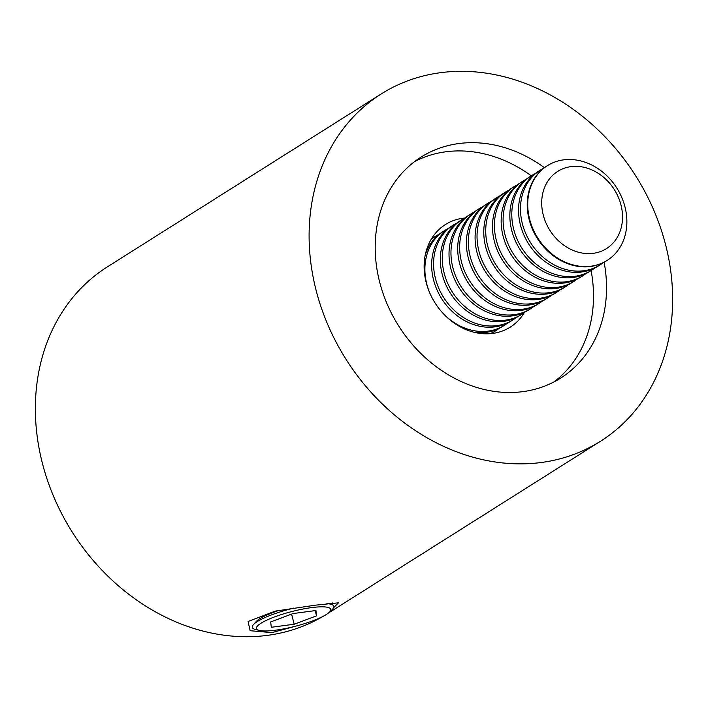 <?xml version="1.0" encoding="UTF-8"?>
<svg xmlns="http://www.w3.org/2000/svg" width="708" height="708" viewBox="0 0 708 708"><rect width="100%" height="100%" fill="white"/><g stroke="black" fill="none" stroke-linecap="round" stroke-linejoin="round"><path stroke-width="1.06" d="M298.024 625.553L271.881 632.616L250.136 630.713L248.066 621.482L275.27 611.11L315.343 605.181L338.442 602.835L333.68 607.676M381.223 93.943A205.373 171.451 57.7 0 0 316.237 290.82A205.373 171.451 57.7 0 0 600.517 441.243A205.373 171.451 57.7 0 0 665.502 244.366A205.373 171.451 57.7 0 0 381.223 93.943L107.483 266.792A205.373 171.451 57.7 0 0 42.498 463.669A205.373 171.451 57.7 0 0 322.936 616.438M544.417 167.681A130.688 109.103 57.7 0 0 421.092 157.088A130.688 109.103 57.7 0 0 379.736 282.377A130.688 109.103 57.7 0 0 560.648 378.099A130.688 109.103 57.7 0 0 604.101 262.199M553.957 381.939A130.688 109.103 57.7 0 0 591.091 270.553M464.696 218.037A60.676 50.657 57.7 0 0 445.438 224.524A60.676 50.657 57.7 0 0 426.234 282.687A60.676 50.657 57.7 0 0 510.229 327.131A60.676 50.657 57.7 0 0 524.362 312.538M531.283 175.841A130.688 109.103 57.7 0 0 414.755 161.486M326.839 603.65A42.117 8.31 -14.5 0 1 331.539 604.428A42.117 8.31 -14.5 0 1 333.902 606.526A42.117 8.31 -14.5 0 1 332.025 609.765L329.087 612.447A38.365 7.567 165.5 0 0 292.767 611.305A38.365 7.567 165.5 0 0 259.455 630.456A38.365 7.567 165.5 0 0 294.457 626.491A38.365 7.567 165.5 0 0 329.087 612.447M259.455 630.456L255.579 629.527A42.117 8.31 -14.5 0 1 252.26 627.155A42.117 8.31 -14.5 0 1 253.42 624.633A42.117 8.31 -14.5 0 1 292.147 608.499A42.117 8.31 -14.5 0 1 293.9 608.066M316.529 615.854L315.927 610.517L293.015 613.562L270.695 621.951L271.288 627.279L294.209 624.235L316.529 615.854L315.175 610.615M291.581 614.101L294.209 624.235M278.899 610.429A38.365 7.567 165.5 0 0 256.314 621.438L253.42 624.633M529.177 191.93A56.012 46.763 -122.3 0 1 547.39 165.663A56.012 46.763 -122.3 0 1 604.588 173.681A56.012 46.763 -122.3 0 1 625.421 234.118A56.012 46.763 -122.3 0 1 607.199 260.385A56.012 46.763 -122.3 0 1 550.01 252.367A56.012 46.763 -122.3 0 1 529.177 191.93M606.951 260.535A56.012 46.763 -122.3 0 1 606.703 260.694A56.012 46.763 -122.3 0 1 564.895 262.544A56.012 46.763 -122.3 0 1 528.681 192.24A56.012 46.763 -122.3 0 1 546.895 165.982A56.012 46.763 -122.3 0 1 547.142 165.822M542.886 192.788A45.657 38.117 -122.3 0 1 591.826 169.867A45.657 38.117 -122.3 0 1 621.341 227.179A45.657 38.117 -122.3 0 1 572.409 250.092A45.657 38.117 -122.3 0 1 542.886 192.788M603.216 262.659A56.012 46.763 -122.3 0 1 599.959 264.96A56.012 46.763 -122.3 0 1 558.143 266.801A56.012 46.763 -122.3 0 1 521.929 196.505A56.012 46.763 -122.3 0 1 540.151 170.239A56.012 46.763 -122.3 0 1 543.629 168.283M599.959 264.96L598.012 266.181A56.012 46.763 -122.3 0 1 556.205 268.031A56.012 46.763 -122.3 0 1 519.991 197.727A56.012 46.763 -122.3 0 1 538.204 171.469L540.151 170.239M594.534 268.146A56.012 46.763 -122.3 0 1 591.269 270.447A56.012 46.763 -122.3 0 1 549.452 272.288A56.012 46.763 -122.3 0 1 513.238 201.992A56.012 46.763 -122.3 0 1 531.46 175.726A56.012 46.763 -122.3 0 1 534.938 173.77M591.269 270.447L589.322 271.668A56.012 46.763 -122.3 0 1 547.514 273.518A56.012 46.763 -122.3 0 1 511.3 203.214A56.012 46.763 -122.3 0 1 529.513 176.956L531.46 175.726M585.843 273.633A56.012 46.763 -122.3 0 1 582.578 275.934A56.012 46.763 -122.3 0 1 540.762 277.775A56.012 46.763 -122.3 0 1 504.547 207.479A56.012 46.763 -122.3 0 1 522.769 181.213A56.012 46.763 -122.3 0 1 526.248 179.257M582.578 275.934L580.631 277.155A56.012 46.763 -122.3 0 1 538.823 279.005A56.012 46.763 -122.3 0 1 502.609 208.701A56.012 46.763 -122.3 0 1 520.822 182.443L522.769 181.213M577.153 279.12A56.012 46.763 -122.3 0 1 573.887 281.421A56.012 46.763 -122.3 0 1 532.071 283.262A56.012 46.763 -122.3 0 1 495.857 212.966A56.012 46.763 -122.3 0 1 514.079 186.7A56.012 46.763 -122.3 0 1 517.557 184.744M573.887 281.421L571.94 282.642A56.012 46.763 -122.3 0 1 530.133 284.492A56.012 46.763 -122.3 0 1 493.919 214.188A56.012 46.763 -122.3 0 1 512.132 187.93L514.079 186.7M568.462 284.607A56.012 46.763 -122.3 0 1 565.196 286.908A56.012 46.763 -122.3 0 1 523.38 288.749A56.012 46.763 -122.3 0 1 487.166 218.453A56.012 46.763 -122.3 0 1 505.388 192.187A56.012 46.763 -122.3 0 1 508.875 190.231M565.196 286.908L563.249 288.129A56.012 46.763 -122.3 0 1 521.442 289.979A56.012 46.763 -122.3 0 1 485.228 219.675A56.012 46.763 -122.3 0 1 503.45 193.417L505.388 192.187M559.771 290.094A56.012 46.763 -122.3 0 1 556.506 292.395A56.012 46.763 -122.3 0 1 514.689 294.236A56.012 46.763 -122.3 0 1 478.484 223.94A56.012 46.763 -122.3 0 1 496.697 197.674A56.012 46.763 -122.3 0 1 500.184 195.718M556.506 292.395L554.559 293.616A56.012 46.763 -122.3 0 1 512.751 295.466A56.012 46.763 -122.3 0 1 476.537 225.171A56.012 46.763 -122.3 0 1 494.759 198.904L496.697 197.674M551.081 295.581A56.012 46.763 -122.3 0 1 547.815 297.882A56.012 46.763 -122.3 0 1 506.008 299.723A56.012 46.763 -122.3 0 1 469.793 229.427A56.012 46.763 -122.3 0 1 488.007 203.161A56.012 46.763 -122.3 0 1 491.494 201.205M547.815 297.882L545.877 299.103A56.012 46.763 -122.3 0 1 504.061 300.953A56.012 46.763 -122.3 0 1 467.846 230.658A56.012 46.763 -122.3 0 1 486.069 204.391L488.007 203.161M542.39 301.068A56.012 46.763 -122.3 0 1 539.124 303.369A56.012 46.763 -122.3 0 1 497.317 305.21A56.012 46.763 -122.3 0 1 461.103 234.914A56.012 46.763 -122.3 0 1 479.316 208.648A56.012 46.763 -122.3 0 1 482.803 206.692M539.124 303.369L537.186 304.59A56.012 46.763 -122.3 0 1 495.37 306.44A56.012 46.763 -122.3 0 1 459.156 236.145A56.012 46.763 -122.3 0 1 477.378 209.878L479.316 208.648M533.699 306.555A56.012 46.763 -122.3 0 1 530.434 308.856A56.012 46.763 -122.3 0 1 488.626 310.697A56.012 46.763 -122.3 0 1 452.412 240.401A56.012 46.763 -122.3 0 1 470.625 214.135A56.012 46.763 -122.3 0 1 474.112 212.179M530.434 308.856L528.495 310.077A56.012 46.763 -122.3 0 1 486.679 311.927A56.012 46.763 -122.3 0 1 450.465 241.632A56.012 46.763 -122.3 0 1 468.687 215.365L470.625 214.135M525.009 312.042A56.012 46.763 -122.3 0 1 521.743 314.343A56.012 46.763 -122.3 0 1 479.935 316.184A56.012 46.763 -122.3 0 1 443.721 245.888A56.012 46.763 -122.3 0 1 461.935 219.622A56.012 46.763 -122.3 0 1 465.421 217.666M521.743 314.343L519.805 315.564A56.012 46.763 -122.3 0 1 477.989 317.414A56.012 46.763 -122.3 0 1 441.774 247.119A56.012 46.763 -122.3 0 1 459.996 220.852L461.935 219.622M516.318 317.529A56.012 46.763 -122.3 0 1 513.052 319.83A56.012 46.763 -122.3 0 1 471.245 321.671A56.012 46.763 -122.3 0 1 435.031 251.375A56.012 46.763 -122.3 0 1 453.244 225.109A56.012 46.763 -122.3 0 1 456.731 223.153M513.052 319.83L511.114 321.051A56.012 46.763 -122.3 0 1 469.298 322.901A56.012 46.763 -122.3 0 1 433.084 252.606A56.012 46.763 -122.3 0 1 451.306 226.339L453.244 225.109M429.225 291.661A56.012 46.763 -122.3 0 1 426.34 256.862A56.012 46.763 -122.3 0 1 444.553 230.596A56.012 46.763 -122.3 0 1 448.04 228.64M507.627 323.016A56.012 46.763 -122.3 0 1 504.361 325.317A56.012 46.763 -122.3 0 1 462.554 327.158A56.012 46.763 -122.3 0 1 442.633 312.909M425.26 254.986A56.012 46.763 -122.3 0 1 442.615 231.826L444.553 230.596M430.915 239.791A56.012 46.763 -122.3 0 1 435.863 236.083A56.012 46.763 -122.3 0 1 439.349 234.127M498.936 328.503A56.012 46.763 -122.3 0 1 495.671 330.804A56.012 46.763 -122.3 0 1 490.193 333.68M504.361 325.317L502.423 326.538A56.012 46.763 -122.3 0 1 474.041 332.256M328.22 613.181L600.517 441.243M331.211 604.313L332.441 602.968M328.592 603.428L331.539 604.428M547.39 165.663L546.895 165.982M435.863 236.083L431.455 238.87M495.671 330.804L491.264 333.592M607.199 260.385L606.703 260.694"/></g></svg>
